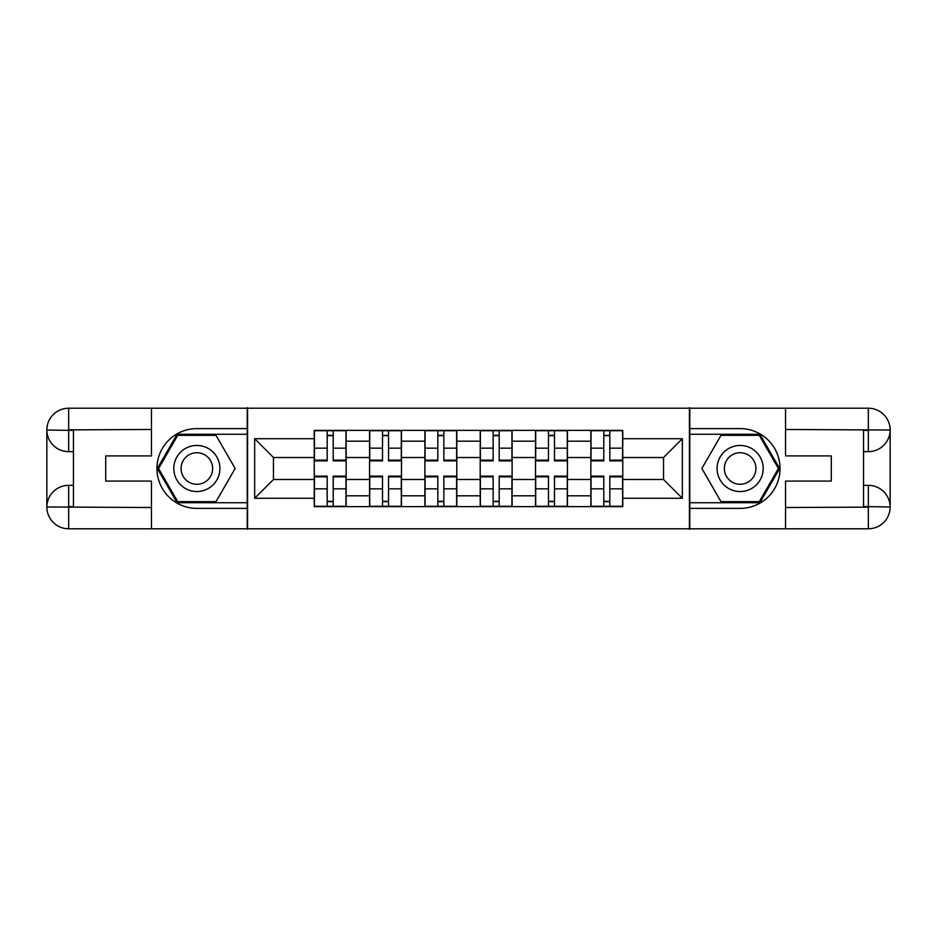 <?xml version="1.0" encoding="UTF-8"?>
<svg xmlns="http://www.w3.org/2000/svg" width="937" height="937" viewBox="0 0 937 937"><rect width="100%" height="100%" fill="white"/><g stroke="black" fill="none" stroke-linecap="round" stroke-linejoin="round"><path stroke-width="1.41" d="M141.885 528.784L795.115 528.784M795.115 408.216L141.885 408.216M369.565 506.624L369.565 441.198L346.151 441.198L346.151 506.624M346.151 441.198L346.151 430.376M369.565 441.198L369.565 430.376M401.481 430.376L401.481 506.624M424.883 506.624L424.883 430.376M456.799 430.376L456.799 506.624M480.201 506.624L480.201 430.376M512.117 430.376L512.117 506.624M535.519 506.624L535.519 430.376M567.435 430.376L567.435 506.624M590.849 506.624L590.849 430.376M590.849 479.498L567.435 479.498M535.519 479.498L512.117 479.498M480.201 479.498L456.799 479.498M424.883 479.498L401.481 479.498M369.565 479.498L346.151 479.498M590.849 457.502L567.435 457.502M535.519 457.502L512.117 457.502M480.201 457.502L456.799 457.502M424.883 457.502L401.481 457.502M369.565 457.502L346.151 457.502M273.452 479.498L314.235 479.498L314.235 457.502L273.452 457.502L273.452 479.498L254.665 498.285L254.665 438.715L314.235 438.715L314.235 457.502M622.765 457.502L622.765 479.498L663.548 479.498L663.548 457.502L622.765 457.502L622.765 430.376L314.235 430.376L314.235 438.715M622.765 438.715L682.335 438.715L682.335 498.285L622.765 498.285L622.765 479.498M314.235 479.498L314.235 506.624L622.765 506.624L622.765 498.285M314.235 498.285L254.665 498.285M689.433 529.323L689.433 407.677M247.567 529.323L247.567 407.677M333.209 501.307L327.177 501.307M327.177 435.693L333.209 435.693M388.527 501.307L382.507 501.307M382.507 435.693L388.527 435.693M443.857 501.307L437.825 501.307M437.825 435.693L443.857 435.693M499.175 501.307L493.143 501.307M493.143 435.693L499.175 435.693M554.493 501.307L548.473 501.307M548.473 435.693L554.493 435.693M609.823 501.307L603.791 501.307M603.791 435.693L609.823 435.693M254.665 438.715L273.452 457.502M663.548 479.498L682.335 498.285M663.548 457.502L682.335 438.715M333.209 460.126L345.976 460.126L345.976 460.875L333.209 460.875L333.209 430.727L345.976 430.727L314.41 430.727L327.177 430.727L327.177 460.875L314.41 460.875L314.41 430.727M345.976 460.126L345.976 430.727M327.177 435.342L333.209 435.342M327.177 476.874L314.41 476.874L314.41 476.125L327.177 476.125L327.177 506.273L314.41 506.273L345.976 506.273L333.209 506.273L333.209 476.125L345.976 476.125L345.976 506.273M314.41 476.874L314.41 506.273M333.209 501.658L327.177 501.658M388.527 460.126L401.294 460.126L401.294 460.875L388.527 460.875L388.527 430.727L401.294 430.727L369.74 430.727L382.507 430.727L382.507 460.875L369.74 460.875L369.74 430.727M401.294 460.126L401.294 430.727M382.507 435.342L388.527 435.342M443.857 460.126L456.624 460.126L456.624 460.875L443.857 460.875L443.857 430.727L456.624 430.727L425.058 430.727L437.825 430.727L437.825 460.875L425.058 460.875L425.058 430.727M456.624 460.126L456.624 430.727M437.825 435.342L443.857 435.342M73.449 451.657L68.659 451.657A21.809 21.809 0 0 1 46.85 430.024A21.809 21.809 0 0 1 68.659 408.216L247.216 408.216L247.216 428.607L196.852 428.607A39.893 39.893 0 0 0 156.959 468.5A39.893 39.893 0 0 0 196.852 508.393L247.216 508.393L247.216 528.784L68.659 528.784A21.809 21.809 0 0 1 46.85 506.976A21.809 21.809 0 0 1 68.659 485.343L73.449 485.343M247.216 508.393L247.216 428.607M151.466 408.216L151.466 455.909L105.717 455.909L105.717 481.091L151.466 481.091L151.466 528.784M68.659 451.657A21.809 21.809 0 0 1 46.85 430.024L68.659 430.376L68.659 451.657A21.809 21.809 0 0 1 46.85 430.024L46.85 506.976L151.466 507.514M68.659 507.514L68.659 528.784A21.809 21.809 0 0 1 46.85 506.976A21.809 21.809 0 0 1 68.659 485.343L68.659 506.624L73.449 506.624L73.449 430.376L68.659 430.376M247.216 434.276L177.105 434.276L157.346 468.5L177.105 502.724L247.216 502.724M863.551 485.343L868.341 485.343A21.809 21.809 0 0 1 890.15 506.976A21.809 21.809 0 0 1 868.341 528.784L689.784 528.784L689.784 508.393L740.148 508.393A39.893 39.893 0 0 0 780.041 468.5A39.893 39.893 0 0 0 740.148 428.607L689.784 428.607L689.784 408.216L868.341 408.216A21.809 21.809 0 0 1 890.15 430.024A21.809 21.809 0 0 1 868.341 451.657L863.551 451.657M689.784 428.607L689.784 508.393M785.534 528.784L785.534 481.091L831.283 481.091L831.283 455.909L785.534 455.909L785.534 408.216M868.341 485.343A21.809 21.809 0 0 1 890.15 506.976L868.341 506.624L868.341 485.343A21.809 21.809 0 0 1 890.15 506.976L890.15 430.024L785.534 429.486M868.341 429.486L868.341 408.216A21.809 21.809 0 0 1 890.15 430.024A21.809 21.809 0 0 1 868.341 451.657L868.341 430.376L863.551 430.376L863.551 506.624L868.341 506.624M689.784 502.724L759.895 502.724L779.654 468.5L759.895 434.276L689.784 434.276M173.802 468.5A23.05 23.05 0 0 0 196.852 491.55A23.05 23.05 0 0 0 219.902 468.5A23.05 23.05 0 0 0 196.852 445.45A23.05 23.05 0 0 0 173.802 468.5M181.075 468.5A15.777 15.777 0 0 0 196.852 484.277A15.777 15.777 0 0 0 212.64 468.5A15.777 15.777 0 0 0 196.852 452.723A15.777 15.777 0 0 0 181.075 468.5M216.002 435.342L235.14 468.5L216.002 501.658L177.714 501.658L158.576 468.5L177.714 435.342L216.002 435.342M717.098 468.5A23.05 23.05 0 0 0 740.148 491.55A23.05 23.05 0 0 0 763.198 468.5A23.05 23.05 0 0 0 740.148 445.45A23.05 23.05 0 0 0 717.098 468.5M724.36 468.5A15.777 15.777 0 0 0 740.148 484.277A15.777 15.777 0 0 0 755.925 468.5A15.777 15.777 0 0 0 740.148 452.723A15.777 15.777 0 0 0 724.36 468.5M759.286 435.342L778.424 468.5L759.286 501.658L720.998 501.658L701.86 468.5L720.998 435.342L759.286 435.342M382.507 476.874L369.74 476.874L369.74 476.125L382.507 476.125L382.507 506.273L369.74 506.273L401.294 506.273L388.527 506.273L388.527 476.125L401.294 476.125L401.294 506.273M369.74 476.874L369.74 506.273M388.527 501.658L382.507 501.658M437.825 476.874L425.058 476.874L425.058 476.125L437.825 476.125L437.825 506.273L425.058 506.273L456.624 506.273L443.857 506.273L443.857 476.125L456.624 476.125L456.624 506.273M425.058 476.874L425.058 506.273M443.857 501.658L437.825 501.658M499.175 460.126L511.942 460.126L511.942 460.875L499.175 460.875L499.175 430.727L511.942 430.727L480.376 430.727L493.143 430.727L493.143 460.875L480.376 460.875L480.376 430.727M511.942 460.126L511.942 430.727M493.143 435.342L499.175 435.342M554.493 460.126L567.26 460.126L567.26 460.875L554.493 460.875L554.493 430.727L567.26 430.727L535.706 430.727L548.473 430.727L548.473 460.875L535.706 460.875L535.706 430.727M567.26 460.126L567.26 430.727M548.473 435.342L554.493 435.342M609.823 460.126L622.59 460.126L622.59 460.875L609.823 460.875L609.823 430.727L622.59 430.727L591.024 430.727L603.791 430.727L603.791 460.875L591.024 460.875L591.024 430.727M622.59 460.126L622.59 430.727M603.791 435.342L609.823 435.342M493.143 476.874L480.376 476.874L480.376 476.125L493.143 476.125L493.143 506.273L480.376 506.273L511.942 506.273L499.175 506.273L499.175 476.125L511.942 476.125L511.942 506.273M480.376 476.874L480.376 506.273M499.175 501.658L493.143 501.658M548.473 476.874L535.706 476.874L535.706 476.125L548.473 476.125L548.473 506.273L535.706 506.273L567.26 506.273L554.493 506.273L554.493 476.125L567.26 476.125L567.26 506.273M535.706 476.874L535.706 506.273M554.493 501.658L548.473 501.658M603.791 476.874L591.024 476.874L591.024 476.125L603.791 476.125L603.791 506.273L591.024 506.273L622.59 506.273L609.823 506.273L609.823 476.125L622.59 476.125L622.59 506.273M591.024 476.874L591.024 506.273M609.823 501.658L603.791 501.658M535.519 441.198L512.117 441.198M480.201 441.198L456.799 441.198M424.883 441.198L401.481 441.198M590.849 441.198L567.435 441.198M535.519 495.802L512.117 495.802M480.201 495.802L456.799 495.802M424.883 495.802L401.481 495.802M369.565 495.802L346.151 495.802M590.849 495.802L567.435 495.802M333.209 448.155L345.976 448.155M314.41 460.126L327.177 460.126M314.41 448.155L327.177 448.155M327.177 488.845L314.41 488.845M345.976 476.874L333.209 476.874M345.976 488.845L333.209 488.845M388.527 448.155L401.294 448.155M369.74 460.126L382.507 460.126M369.74 448.155L382.507 448.155M443.857 448.155L456.624 448.155M425.058 460.126L437.825 460.126M425.058 448.155L437.825 448.155M151.466 429.486L68.155 429.872M46.85 506.976A21.809 21.809 0 0 1 68.659 485.343M46.85 430.024A21.809 21.809 0 0 1 68.659 408.216L68.659 429.486M785.534 507.514L868.845 507.128M890.15 430.024A21.809 21.809 0 0 1 868.341 451.657M890.15 506.976A21.809 21.809 0 0 1 868.341 528.784L868.341 507.514M382.507 488.845L369.74 488.845M401.294 476.874L388.527 476.874M401.294 488.845L388.527 488.845M437.825 488.845L425.058 488.845M456.624 476.874L443.857 476.874M456.624 488.845L443.857 488.845M499.175 448.155L511.942 448.155M480.376 460.126L493.143 460.126M480.376 448.155L493.143 448.155M554.493 448.155L567.26 448.155M535.706 460.126L548.473 460.126M535.706 448.155L548.473 448.155M609.823 448.155L622.59 448.155M591.024 460.126L603.791 460.126M591.024 448.155L603.791 448.155M493.143 488.845L480.376 488.845M511.942 476.874L499.175 476.874M511.942 488.845L499.175 488.845M548.473 488.845L535.706 488.845M567.26 476.874L554.493 476.874M567.26 488.845L554.493 488.845M603.791 488.845L591.024 488.845M622.59 476.874L609.823 476.874M622.59 488.845L609.823 488.845"/></g></svg>
